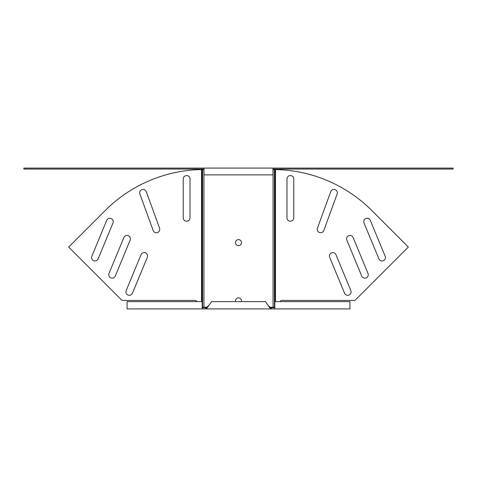<?xml version="1.0" encoding="UTF-8"?>
<svg xmlns="http://www.w3.org/2000/svg" width="477" height="477" viewBox="0 0 477 477"><rect width="100%" height="100%" fill="white"/><g stroke="black" fill="none" stroke-linecap="round" stroke-linejoin="round"><path stroke-width="0.72" d="M323.841 230.48A3.399 3.399 0 0 1 320.645 232.716A3.399 3.399 0 0 1 317.449 228.155L330.74 191.647A3.399 3.399 0 0 1 335.098 189.613A3.399 3.399 0 0 1 337.126 193.972L323.841 230.48M293.772 217.81A3.399 3.399 0 0 1 290.374 221.215A3.399 3.399 0 0 1 286.975 217.81L286.975 178.964A3.399 3.399 0 0 1 290.374 175.56A3.399 3.399 0 0 1 293.772 178.964L293.772 217.81M350.828 290.6A3.399 3.399 0 0 1 347.685 295.299A3.399 3.399 0 0 1 344.543 293.2L329.679 257.306A3.399 3.399 0 0 1 331.515 252.87A3.399 3.399 0 0 1 335.957 254.706L350.828 290.6M367.994 273.428A3.399 3.399 0 0 1 364.857 278.133A3.399 3.399 0 0 1 361.715 276.034L346.845 240.14A3.399 3.399 0 0 1 348.687 235.698A3.399 3.399 0 0 1 353.129 237.54L367.994 273.428M385.166 256.262A3.399 3.399 0 0 1 382.023 260.961A3.399 3.399 0 0 1 378.887 258.862L364.017 222.968A3.399 3.399 0 0 1 365.859 218.526A3.399 3.399 0 0 1 370.295 220.368L385.166 256.262M156.355 232.716A3.399 3.399 0 0 0 159.551 228.155L146.26 191.647A3.399 3.399 0 0 0 141.902 189.613A3.399 3.399 0 0 0 139.874 193.972L153.159 230.48A3.399 3.399 0 0 0 156.355 232.716M186.626 221.215A3.399 3.399 0 0 0 190.025 217.81L190.025 178.964A3.399 3.399 0 0 0 186.626 175.56A3.399 3.399 0 0 0 183.228 178.964L183.228 217.81A3.399 3.399 0 0 0 186.626 221.215M129.315 295.299A3.399 3.399 0 0 0 132.457 293.2L147.321 257.306A3.399 3.399 0 0 0 145.485 252.87A3.399 3.399 0 0 0 141.043 254.706L126.172 290.6A3.399 3.399 0 0 0 129.315 295.299M112.143 278.133A3.399 3.399 0 0 0 115.285 276.034L130.155 240.14A3.399 3.399 0 0 0 128.313 235.698A3.399 3.399 0 0 0 123.871 237.54L109.006 273.428A3.399 3.399 0 0 0 112.143 278.133M94.977 260.961A3.399 3.399 0 0 0 98.113 258.862L112.983 222.968A3.399 3.399 0 0 0 111.141 218.526A3.399 3.399 0 0 0 106.705 220.368L91.834 256.262A3.399 3.399 0 0 0 94.977 260.961M241.422 301.631A3.011 3.011 0 0 0 238.5 297.892A3.011 3.011 0 0 0 235.578 301.631M238.5 239.615A3.011 3.011 0 0 0 235.489 242.626A3.011 3.011 0 0 0 238.5 245.637A3.011 3.011 0 0 0 241.511 242.626A3.011 3.011 0 0 0 238.5 239.615M204.019 168.083L204.019 174.88L272.981 174.88L272.981 168.083L23.85 168.083L23.85 169.055L204.019 169.055M272.981 169.538A139.862 139.862 0 0 1 273.065 169.538L273.065 307.218L274.8 307.081L274.8 169.55A139.862 98.9 -90 0 0 274.436 169.544L273.065 169.538M204.019 169.538A139.862 139.862 0 0 0 203.935 169.538L203.935 307.218L207.447 307.218M269.553 307.218L273.065 307.218M272.981 169.055L453.15 169.055L453.15 168.083L272.981 168.083M197.067 301.631L195.85 300.421L122.034 300.421L68.664 247.05L105.208 210.506A139.862 139.862 0 0 1 201.515 169.562L202.2 169.55A139.862 98.9 -90 0 1 202.564 169.544L203.935 169.538M203.935 307.218L202.2 307.081L202.2 169.55M279.933 301.631L281.15 300.421L354.966 300.421L408.336 247.05L371.792 210.506A139.862 139.862 0 0 0 275.485 169.562L274.8 169.55M274.8 307.701L270.614 307.701L268.026 305.274L265.433 301.631L211.567 301.631L206.386 308.917L270.614 308.917L270.614 307.701M202.2 307.701L206.386 307.701L208.974 305.274M274.8 308.917L349.927 308.917L349.927 301.631L274.8 301.631L274.8 308.917L270.614 308.917L268.026 305.274M202.2 308.917L127.073 308.917L127.073 301.631L202.2 301.631L202.2 308.917L206.386 308.917L206.386 307.701M270.918 307.218L270.918 307.701M206.082 307.218L206.082 307.701M202.564 169.544L202.564 307.218M201.515 169.562L201.515 301.631M274.436 169.544L274.436 307.218M275.485 169.562L275.485 301.631M271.174 308.917L271.174 307.701M205.825 308.917L205.825 307.701"/></g></svg>
